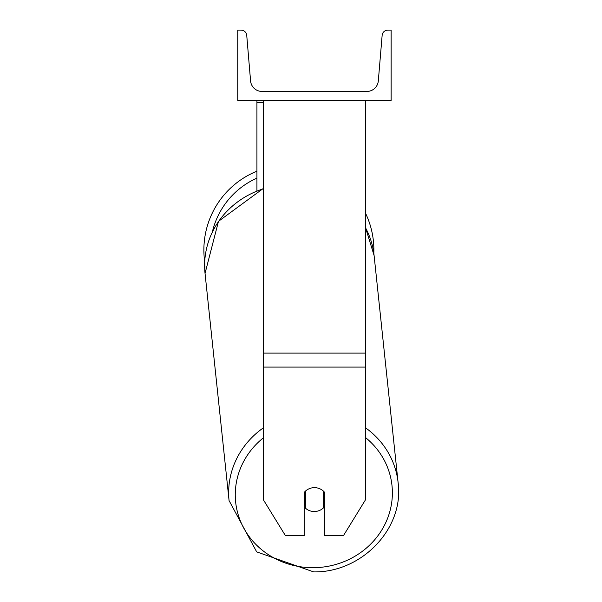 <?xml version="1.0" encoding="UTF-8"?>
<svg xmlns="http://www.w3.org/2000/svg" width="602" height="602" viewBox="0 0 602 602"><rect width="100%" height="100%" fill="white"/><g stroke="black" fill="none" stroke-linecap="round" stroke-linejoin="round"><path stroke-width="0.9" d="M365.565 367.092L263.315 367.092L263.315 499.668L285.453 535.697L304.213 535.697L304.213 492.459A12.785 12.01 0 0 1 314.44 487.658A12.785 12.01 0 0 1 324.666 492.459L324.666 535.697L343.426 535.697L365.565 499.668L365.565 100.399M263.315 367.092L263.315 100.399M263.315 102.588L256.926 102.588L256.926 190.751M256.926 100.399L256.926 102.588M373.88 249.943A84.995 84.995 0 0 0 365.565 213.296A84.995 84.995 0 0 1 373.812 253.194L374.098 255.534A84.995 79.818 -6 0 0 365.565 227.849M263.315 427.887A84.995 79.818 174 0 0 229.069 500.578L205.041 273.406L204.71 261.802A84.995 84.995 0 0 1 256.926 171.179A84.995 84.995 0 0 0 203.882 249.943M391.134 100.399L237.752 100.399L237.752 30.1L241.011 30.1A5.749 5.749 0 0 1 246.737 35.367L250.575 80.916A11.506 11.506 0 0 0 262.036 91.451L366.844 91.451A11.506 11.506 0 0 0 378.312 80.916L382.142 35.367A5.749 5.749 0 0 1 387.876 30.1L391.134 30.1L391.134 100.399M304.213 503.407A12.785 12.002 174 0 0 305.071 504.265L305.485 508.193A12.785 12.002 174 0 0 314.425 511.519A12.785 12.002 174 0 0 323.364 507.975L323.364 491.066M305.485 508.193L305.485 491.097M323.364 503.633A12.785 12.002 174 0 0 324.666 502.06M305.071 504.265L305.071 491.503M365.565 353.103L263.315 353.103M256.926 178.124A78.606 78.606 0 0 0 212.386 231.838M365.565 437.609A78.606 73.82 -6 0 1 387.357 518.909A78.606 73.82 -6 0 1 313.823 567.694A78.606 73.82 -6 0 1 240.01 520.015A78.606 73.82 -6 0 1 263.315 437.88M263.315 188.441L218.488 221.333L205.041 273.406A84.995 79.818 -6 0 1 263.315 188.832M365.565 227.737L374.098 255.534L398.118 482.706C404.348 528.263 362.013 572.675 313.672 571.9C362.013 572.675 404.348 528.263 398.118 482.706A84.995 79.818 174 0 0 365.565 427.826M313.672 571.9L256.685 551.883L229.069 500.578L256.685 551.883L313.672 571.9"/></g></svg>
